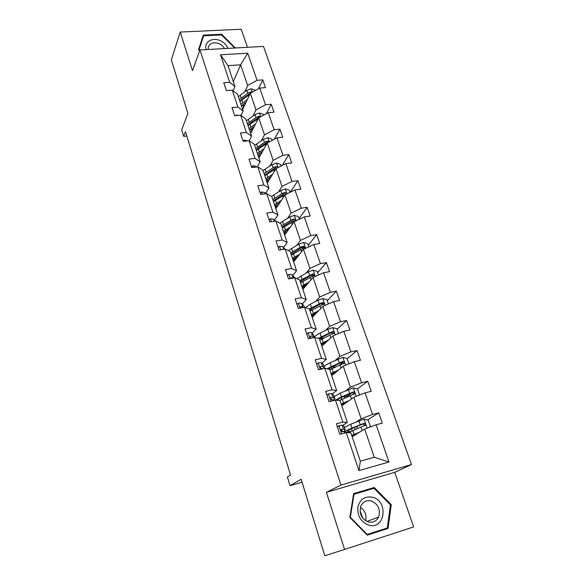 <?xml version="1.0" encoding="UTF-8"?>
<svg xmlns="http://www.w3.org/2000/svg" width="585" height="585" viewBox="0 0 585 585"><rect width="100%" height="100%" fill="white"/><g stroke="black" fill="none" stroke-linecap="round" stroke-linejoin="round"><path stroke-width="0.88" d="M394.736 472.329L326.415 492.329L344.558 549.447L413.653 526.924L394.736 472.329L411.489 464.527L263.484 46.42L199.946 49.937L340.967 485.06L411.489 464.527M344.558 549.447L324.814 555.75L301.136 479.254L290.036 485.682L302.072 482.267M247.484 47.305L241.232 29.25L180.224 32.058L171.346 59.875L187.917 113.395L181.686 129.79L183.69 136.363L186.842 136.056M240.53 100.891L240.852 100.203M244.727 91.86L247.674 85.512L240.632 64.833L247.704 53.206L257.064 80.291L262.775 79.882L258.446 88.788M233.313 81.593L240.632 64.833L227.974 65.644L234.936 86.463L233.042 90.748M247.674 85.512L257.064 80.291M252.91 116.049L255.981 109.9L250.321 93.271L259.747 88.072L265.473 87.633L262.775 79.882M259.747 88.072L265.51 104.737L271.257 104.247L266.307 113.731M261.268 140.773L264.471 134.835L258.68 117.834L268.259 112.686L274.014 112.166L271.257 104.247M268.259 112.686L274.146 129.724L279.93 129.153L274.241 139.274M269.824 166.052L273.158 160.334L267.235 142.945L276.954 137.848L282.752 137.256L279.93 129.153M276.954 137.848L282.979 155.281L288.807 154.623L282.233 165.438M278.562 191.902L282.036 186.418L275.981 168.626L285.853 163.595L291.688 162.915L288.807 154.623M285.853 163.595L292.017 181.423L297.882 180.685L290.248 192.268M287.506 218.344L291.125 213.108L284.932 194.907L294.957 189.935L300.836 189.167L297.882 180.685M294.957 189.935L301.26 208.18L307.169 207.346L299.081 218.614M296.661 245.4L300.427 240.42L294.087 221.788L304.273 216.889L310.189 216.026L307.169 207.346M304.273 216.889L310.723 235.565L316.668 234.636L308.258 245.356M306.021 273.085L309.948 268.383L303.454 249.312L313.809 244.479L319.761 243.521L316.668 234.636M313.809 244.479L320.412 263.601L326.401 262.577L317.648 272.712M315.608 301.436L319.702 297.012L313.048 277.487L323.571 272.727L329.567 271.667L326.401 262.577M323.571 272.727L330.342 292.317L336.368 291.184L327.256 300.719M325.428 330.459L329.684 326.342L322.876 306.335L333.567 301.663L339.607 300.5L336.368 291.184M333.567 301.663L340.507 321.728L346.569 320.492L337.092 329.384M335.483 360.192L339.922 356.397L332.938 335.892L343.819 331.307L349.896 330.035L346.569 320.492M343.819 331.307L350.92 351.87L357.025 350.517L347.168 358.737M345.786 390.656L350.408 387.197L343.256 366.181L354.313 361.691L360.433 360.301L357.025 350.517M354.313 361.691L361.603 382.766L367.746 381.296L357.325 388.915M356.345 421.88L361.164 418.772L353.823 397.23L365.077 392.835L371.241 391.321L367.746 381.296M365.077 392.835L372.55 414.443L378.736 412.849L367.431 420.001M376.118 424.768L388.988 462.004L358.927 470.603L346.298 432.644L350.803 432.724L360.323 461.185L374.268 457.265L364.667 429.061L376.118 424.768L382.319 423.13L378.736 412.849M342.795 422.121L335.461 400.096L340.053 400.615L347.329 422.348L342.795 422.121L336.36 423.781L339.848 434.348L346.298 432.644M332.046 389.837L324.902 368.367L329.582 369.303L336.667 390.495L332.046 389.837L325.662 391.365L329.062 401.668L335.461 400.096M321.575 358.371L314.606 337.435L319.359 338.759L326.276 359.431L321.575 358.371L315.227 359.775L318.547 369.815L324.902 368.367M311.359 327.68L304.558 307.257L309.385 308.96L316.134 329.128L311.359 327.68L305.063 328.967L308.295 338.759L314.606 337.435M301.392 297.743L294.76 277.817L299.652 279.871L306.24 299.557L301.392 297.743L295.14 298.913L298.291 308.463L304.558 307.257M291.666 268.53L285.195 249.078L290.153 251.47L296.58 270.694L291.666 268.53L285.465 269.59L288.537 278.913L294.76 277.817M282.175 240.011L275.857 221.02L280.873 223.741L287.155 242.512L282.175 240.011L276.018 240.969L279.016 250.073L285.195 249.078M272.91 212.172L266.738 193.628L271.806 196.648L277.941 214.987L272.91 212.172L266.789 213.035L269.722 221.912L275.857 221.02M263.857 184.977L257.831 166.864L262.95 170.176L268.946 188.092L263.857 184.977L257.788 185.745L260.647 194.425L266.738 193.628M255.016 158.418L249.13 140.714L254.292 144.305L260.157 161.818L255.016 158.418L248.983 159.091L251.784 167.566L257.831 166.864M246.38 132.459L240.618 115.157L245.832 119.011L251.557 136.137L246.38 132.459L240.391 133.051L243.126 141.329L249.13 140.714M237.934 107.084L232.303 90.17L237.554 94.273L243.155 111.018L237.934 107.084L231.989 107.589L234.658 115.691L240.618 115.157M234.936 86.463L229.678 82.28L223.77 82.704L226.388 90.624L232.303 90.17M229.678 82.28L220.53 54.793L247.704 53.206M290.036 485.682L287.367 476.914L290.518 474.983L185.504 131.691L183.69 136.363M243.155 111.018L241.035 115.464M242.629 109.439L250.321 93.271M248.179 125.504L248.61 124.649M255.981 109.9L265.51 104.737M251.557 136.137L249.181 140.751M250.672 133.475L258.68 117.834M256.237 150.111L256.435 149.745M264.471 134.835L274.146 129.724M260.157 161.818L257.298 166.922M258.892 158.038L267.235 142.945M273.158 160.334L282.979 155.281M268.946 188.092L265.597 193.598M267.286 183.142L275.981 168.626M282.036 186.418L292.017 181.423M277.941 214.987L274.453 220.238M275.879 208.801L284.932 194.907M291.125 213.108L301.26 208.18M287.155 242.512L283.513 247.499M284.654 235.046L294.087 221.788M300.427 240.42L310.723 235.565M296.58 270.694L292.792 275.403M293.641 261.89L303.454 249.312M309.948 268.383L320.412 263.601M306.24 299.557L302.284 303.981M302.825 289.348L313.048 277.487M319.702 297.012L330.342 292.317M316.134 329.128L312.01 333.238M312.229 317.45L322.876 306.335M329.684 326.342L340.507 321.728M326.276 359.431L321.977 363.219M321.852 346.218L332.938 335.892M339.922 356.397L350.92 351.87M336.667 390.495L332.185 393.939M331.71 375.672L343.256 366.181M350.408 387.197L361.603 382.766M347.329 422.348L342.656 425.434M341.801 405.836L353.823 397.23M361.164 418.772L372.55 414.443M358.927 470.603L360.323 461.185M326.415 492.329L340.967 485.06M180.224 32.058L192.48 70.653L199.946 49.937M352.148 436.739L364.667 429.061M374.268 457.265L388.988 462.004M220.53 54.793L227.974 65.644M357.757 426.121L356.77 426.75M351.907 392.879L346.634 396.74M342.678 362.473L339.117 365.442M332.982 333.245L331.9 334.254M353.625 493.616L349.859 517.476L367.241 535.143L388.023 528.445L391.248 504.65L374.232 487.48L353.625 493.616M235.353 47.977L221.7 34.266L203.309 35.151L198.527 49.652L199.653 50.749M384.25 529.659L384.345 528.964M370.758 489.235L353.537 494.201M370.634 489.104L374.232 487.48M390.429 504.972L391.248 504.65M202.183 39.904L201.73 39.926M221.437 34.939L221.7 34.266M235.309 47.977L235.462 47.612M337.377 426.86L339 425.587L342.108 425.171L344.075 426.275L345.325 430.048M339 425.587L337.457 427.108M343.973 431.496L345.128 429.88L343.41 429.068L341.611 429.207L340.96 429.858C340.909 431.035 341.399 431.642 342.43 431.686L344.229 431.54L346.196 432.666M340.923 430.034L342.744 430.984L342.203 431.701M369.376 427.291L370.349 426.304L368.257 420.213L363.899 419.131L350.671 424.242L344.455 427.423M359.79 432.052L351.695 435.394M357.823 433.258L351.848 435.847M348.097 432.673L365.354 425.163C365.501 423.942 364.96 423.357 363.738 423.416L351.958 428.088C347.775 429.836 345.486 431.123 345.084 431.935M346.13 432.469L349.143 432.139M350.883 431.328C348.828 431.679 347.746 431.657 347.629 431.269C347.665 430.633 349.581 429.522 353.377 427.935L362.532 424.176C363.819 424.015 364.389 424.578 364.236 425.858L365.354 425.163M326.913 395.16L328.492 393.829L331.615 393.566L333.699 395.102L334.912 398.765M328.492 393.829L326.957 395.284M334.152 400.082L334.949 398.86L332.88 397.376L331.066 397.391L330.401 398.049L331.863 399.804L333.677 399.782L334.54 400.323M330.364 398.312L332.375 399.73M318.24 362.854L316.712 364.25L318.24 362.854L321.37 362.737L323.293 364.272L324.755 368.236M324.799 368.389L322.606 366.451L320.777 366.356L320.105 367.014L321.56 368.711L323.271 368.74M320.075 367.365L321.801 368.682M359.475 395.021L357.537 388.966L353.223 387.87L340.221 393.127L334.181 396.564M343.702 396.447L346.554 396.491L346.81 397.259M349.143 400.579L341.216 404.089M347.256 401.932L341.413 404.674M339.505 400.557L354.642 393.705C354.759 392.535 354.225 391.979 353.04 392.045L341.479 396.871L335.614 400.111M337.37 400.308C337.655 399.489 339.497 398.319 342.905 396.798L351.885 392.886C353.128 392.718 353.691 393.244 353.574 394.473L354.642 393.705M346.854 402.217L346.466 402.275M333.823 373.011L334.349 372.565M348.931 363.877L347.08 358.488L342.81 357.369L330.028 362.758C327.103 364.148 325.143 365.376 324.156 366.444M330.876 367.329L336.17 366.81M338.759 369.874L330.993 373.537M336.953 371.365L331.234 374.254M329.764 369.866L344.199 363.014C344.287 361.896 343.753 361.369 342.605 361.428L326.949 368.777M328.236 369.033L340.631 362.722L341.494 362.364L343.007 362.802M335.205 372.799L333.267 373.091M360.046 510.932L362.978 518.398M368.557 525.059C384.996 530.339 388.915 501.25 372.638 497.272C364.879 495.883 359.936 499.239 357.823 507.341C357.34 516.007 360.923 521.908 368.557 525.059M368.265 521.93C372.916 522.953 376.36 521.33 378.605 517.074C380.725 509.557 378.312 504.175 371.358 500.935C366.576 499.868 363.073 501.586 360.85 506.076C358.934 513.506 361.413 518.793 368.265 521.93M365.654 520.752C366.839 515.114 365.091 510.668 360.404 507.407M353.494 494.457L373.954 488.285L390.436 504.913L387.299 527.962L366.751 534.639M387.299 527.962L367.183 534.441L350.349 517.337L353.998 494.23M366.707 534.595L367.183 534.441M349.903 517.52L350.349 517.337M227.836 48.394C226.541 44.811 223.843 42.157 219.733 40.438C211.77 37.06 203.565 42.529 206.3 49.586M224.457 48.584C223.294 46.288 221.379 44.592 218.695 43.495C212.881 41.871 209.386 43.319 208.202 47.838L208.289 49.476M198.856 49.966L203.653 35.802L221.474 34.939L234.761 48.014M199.734 50.529L199.032 49.842L203.653 35.802M306.715 333.976L308.244 332.638L311.381 332.66L313.392 334.51L314.511 337.45M313.991 337.56L312.587 336.287L310.745 336.075L310.057 336.733L310.818 338.225M310.05 337.172L311.161 338.152M338.518 333.545L336.872 328.741L332.638 327.6L327.856 329.253L320.083 333.114C317.209 334.554 315.308 335.863 314.372 337.033M319.673 338.51L323.834 338.071M328.624 339.914L321.019 343.717M326.891 341.53L321.297 344.55M319.82 340.134L333.998 333.077C334.064 331.995 333.538 331.49 332.419 331.556L318.16 338.423M319.33 338.752L330.503 332.931L332.792 332.923M325.669 342.664L325.084 342.408L325.289 343.015M324.309 343.929L323.044 344.082L323.308 344.865M321.816 344.199L323.044 344.082M296.961 304.427L298.482 303.147L301.626 303.301L303.725 305.45L304.463 307.271M303.432 307.476L302.803 306.84L300.946 306.533L300.259 307.183L300.427 308.054M328.361 303.937L326.905 299.703L322.715 298.54L317.991 300.185L310.364 304.178L305.428 307.564M309.794 310.174L311.863 310.087M318.73 310.664L311.279 314.598M317.063 312.405L311.593 315.556M310.101 311.103L324.046 303.849L322.481 302.394L309.311 308.931M309.692 309.874L320.624 303.856L322.825 303.769M315.337 314.203L313.421 314.328M315.359 313.275L316.302 313.194M313.969 315.629L313.626 315.995M311.659 315.754L313.516 315.673M287.44 275.586L288.953 274.358L292.105 274.643L294.664 277.831M293.239 278.08L291.389 277.685L290.672 278.533M318.445 275.045L317.18 271.345L313.019 270.168L308.361 271.806L296.829 278.679M300.529 282.482L300.99 282.504M303.673 286.752L302.65 287.952M309.07 282.102L301.758 286.167M307.469 283.959L302.116 287.235M300.617 282.745L314.32 275.316L312.77 273.919L299.9 280.595M300.259 281.685L310.964 275.455L313.092 275.301M305.143 286.657L302.628 286.825M304.2 285.758L306.021 285.641M302.35 287.937L304.054 287.922M278.146 247.418L279.652 246.241L282.811 246.651L284.873 249.13M282.401 249.524L281.656 249.649M308.763 246.833L307.673 243.645L303.556 242.446L298.95 244.077L288.303 250.577M295.067 259.733L294.24 260.793M299.637 254.204L292.463 258.387M298.094 256.171L292.858 259.564M291.352 255.053L304.822 247.455L303.293 246.109L300.083 247.418L290.643 252.947M292.946 259.82L295.323 259.725M294.313 258.416L293.867 258.731M291.045 254.139L301.538 247.718L303.578 247.506M294.416 258.716L296.164 258.65M293.253 260.742L294.489 260.793M269.063 219.909L270.57 218.783L273.729 219.309L275.147 221.123M299.308 219.273L298.387 216.574L294.306 215.368L289.758 216.991L279.871 223.192M290.416 226.943L283.389 231.25M288.939 229.02L283.813 232.523M282.292 227.982L295.542 220.231L294.028 218.936L290.869 220.26L281.604 225.927M284.098 233.386L285.86 233.349M285.231 231.324L285.531 232.238L284.156 232.194M282.036 227.221L293.114 220.223L294.028 218.936M285.531 232.238L286.665 232.216M284.361 234.161L285.231 234.241M260.193 193.035L261.692 191.953L264.851 192.589L265.722 193.759M290.072 192.355L289.312 190.125L285.261 188.904L280.771 190.52L271.535 196.48M278.745 203.251L279.469 203.28M281.407 200.311L274.511 204.721M279.988 202.49L274.965 206.088M273.444 201.532L286.474 193.628L284.975 192.377L281.86 193.708L272.771 199.522M275.447 207.521L276.705 207.529M276.347 204.852L276.851 206.337L275.001 206.191M273.232 200.904L284.098 193.723L284.975 192.377M276.851 206.337L277.48 206.344M275.659 208.165L276.244 208.245M251.521 166.769L253.012 165.738L256.179 166.476L256.559 167.01M243.046 141.095L244.53 140.107L247.638 140.868M235.331 115.625L236.238 115.048L238.578 115.34M281.049 166.045L280.434 164.268L276.427 163.025L271.988 164.634L263.089 170.593M268.961 178.008L270.336 178.059M272.603 174.271L265.831 178.783M271.243 176.546L266.321 180.246M277.539 167.837L276.12 166.418L273.049 167.756L264.127 173.701M266.979 182.227L267.82 182.249M267.667 178.966L268.354 181.006L266.504 180.809M264.625 175.178L275.286 167.829L276.12 166.418M264.786 175.668L275.966 168.655M272.222 140.334L271.762 138.981L267.784 137.731L263.404 139.332L254.665 145.409M259.645 153.27L261.473 153.372M263.989 148.809L257.341 153.424M262.68 151.179L257.861 154.966M268.946 142.045L267.469 141.036L264.442 142.382L255.682 148.451M258.702 157.475L259.184 157.497M259.901 156.21L258.197 155.968M256.201 150.016L259.075 147.493L266.665 142.499L267.469 141.036M256.325 150.374L267.023 143.332M263.594 115.186L263.272 114.251L259.33 112.985L255.001 114.58L246.424 120.773M250.724 129.022L252.866 129.19M255.572 123.91L249.042 128.612M254.314 126.36L249.59 130.243M260.405 116.905L259.009 116.218L256.018 117.563L247.418 123.749M251.47 131.917L250.066 131.669M247.967 125.395L250.782 122.813L258.234 117.731L259.009 116.218M248.047 125.629L258.307 118.558M255.155 90.602L254.972 90.053L251.067 88.781L246.782 90.368L238.358 96.671M242.168 105.241L244.501 105.505M247.331 99.552L240.925 104.342M246.124 102.09L241.495 106.053M251.967 92.364L250.731 91.933L247.777 93.286L239.331 99.582M243.258 108.123L242.102 107.874M239.908 101.307L242.658 98.668L249.985 93.498L250.731 91.933M239.945 101.424L249.817 94.324M338.92 425.661L341.64 433.873M345.94 432.322L346.064 432.703M343.841 426.019L345.128 429.88M344.229 431.54L344.733 433.054M342.108 425.171L343.41 429.068M341.128 429.522L341.611 429.207M367.087 428.154L364.009 419.16M351.958 428.088L350.671 424.242M351.446 428.768L352.126 430.787M354.422 427.496L355.117 429.558M353.545 435.035L353.786 435.737M354.071 434.384L352.777 430.516M360.243 424.666L358.927 420.805M362.239 430.553L361.069 427.108M362.532 424.176L363.738 423.416M328.412 393.902L330.839 401.23M333.443 394.765L334.693 398.531M333.677 399.782L333.911 400.476M331.615 393.566L332.88 397.376M330.488 397.829L331.066 397.391M318.167 362.927L320.309 369.413M323.293 364.272L324.514 367.943M321.37 362.737L322.606 366.451M320.134 366.919L320.777 366.356M356.207 396.301L353.333 387.899M341.479 396.871L340.221 393.127M341.018 397.683L341.64 399.533M343.958 396.403L344.572 398.239M343.073 403.796L343.38 404.71M343.541 403.014L342.276 399.248M349.596 393.303L348.316 389.537M351.497 398.897L350.408 395.687M351.885 392.886L353.04 392.045M333.867 372.967L335.446 372.601M345.589 365.23L342.912 357.398M331.256 366.415L330.028 362.758M330.847 367.343L331.41 369.025M334.006 366.868L334.284 367.687M332.85 373.31L333.223 374.429M333.267 372.411L332.039 368.733M339.212 362.707L337.962 359.029M341.018 368.023L340.002 365.033M341.494 362.364L342.605 361.428M308.163 332.704L310.043 338.386M313.392 334.51L314.379 337.479M311.381 332.66L312.587 336.287M310.057 336.763L310.745 336.075M335.234 334.927L332.748 327.629M321.282 336.689L320.083 333.114M321.136 338.386L321.428 339.256M323.242 342.539L322.035 338.949M329.077 332.843L327.856 329.253M330.788 337.896L329.845 335.117M331.351 332.565L332.419 331.556M298.408 303.213L300.032 308.127M303.725 305.45L304.339 307.3M301.626 303.301L302.803 306.84M300.237 307.322L300.946 306.533M325.136 305.348L322.818 298.569M311.534 307.666L310.364 304.178M313.45 313.377L312.28 309.874M319.183 303.688L317.991 300.185M320.814 308.492L319.936 305.911M321.457 303.476L322.481 302.394M288.88 274.416L290.262 278.606M294.277 277.071L294.54 277.853M292.105 274.643L293.253 278.08M290.708 278.526L291.389 277.685M315.271 276.478L313.129 270.197M302.021 279.316L300.88 275.915M306.306 284.588L306.481 285.107M303.893 284.902L302.745 281.473M309.523 275.228L308.361 271.806M311.066 279.784L310.255 277.392M311.79 275.074L312.77 273.919M279.579 246.3L280.734 249.795M282.811 246.651L283.696 249.32M305.641 248.289L303.659 242.475M292.727 251.63L291.608 248.296M296.953 256.822L297.143 257.393M294.555 257.078L293.436 253.736M300.083 247.418L298.95 244.077M301.553 251.747L300.807 249.539M302.343 247.331L303.293 246.109M270.489 218.841L271.425 221.664M273.729 219.309L274.372 221.24M296.237 220.757L294.409 215.397M283.645 224.567L282.555 221.32M287.82 229.686L288.025 230.307M285.429 229.898L284.332 226.629M290.869 220.26L289.758 216.991M292.259 224.355L291.571 222.322M261.612 192.012L262.336 194.198M264.851 192.589L265.261 193.818M287.045 193.854L285.363 188.933M274.767 198.125L273.7 194.944M278.921 203.258L279.111 203.836M276.515 203.331L275.44 200.136M281.86 193.708L280.771 190.52M283.177 197.598L282.54 195.726M252.939 165.789L253.459 167.368M256.179 166.476L256.362 167.032M244.457 140.159L244.786 141.16M236.164 115.091L236.311 115.537M278.065 167.566L276.529 163.061M266.087 172.268L265.042 169.16M267.798 177.357L266.745 174.235M273.049 167.756L271.988 164.634M274.299 171.434L273.721 169.73M269.29 141.87L267.886 137.76M257.597 146.981L256.581 143.939M259.177 153.65L259.989 156.056M259.272 151.961L258.248 148.904M264.442 142.382L263.404 139.332M265.619 145.862L265.093 144.312M260.705 116.744L259.433 113.015M249.298 122.25L248.303 119.274M250.921 129.036L251.725 131.42M250.936 127.12L249.934 124.137M256.018 117.563L255.001 114.58M257.129 120.854L256.654 119.457M252.31 92.167L251.162 88.81M241.174 98.053L240.201 95.143M242.98 105.351L243.638 107.318M242.775 102.821L241.795 99.896M247.777 93.286L246.782 90.368M248.83 96.393L248.406 95.136M344.697 430.999L344.996 431.891M357.398 428.622L356.704 426.56M334.357 399.899L334.488 400.286M343.241 363.804L344.199 363.014M366.912 521.432L378.605 517.074M333.194 333.83L333.998 333.077M323.351 304.573L324.046 303.849M313.728 276.003L314.32 275.316M304.317 248.098L304.822 247.455M295.111 220.837L295.542 220.231M286.102 194.191L286.474 193.628"/></g></svg>
